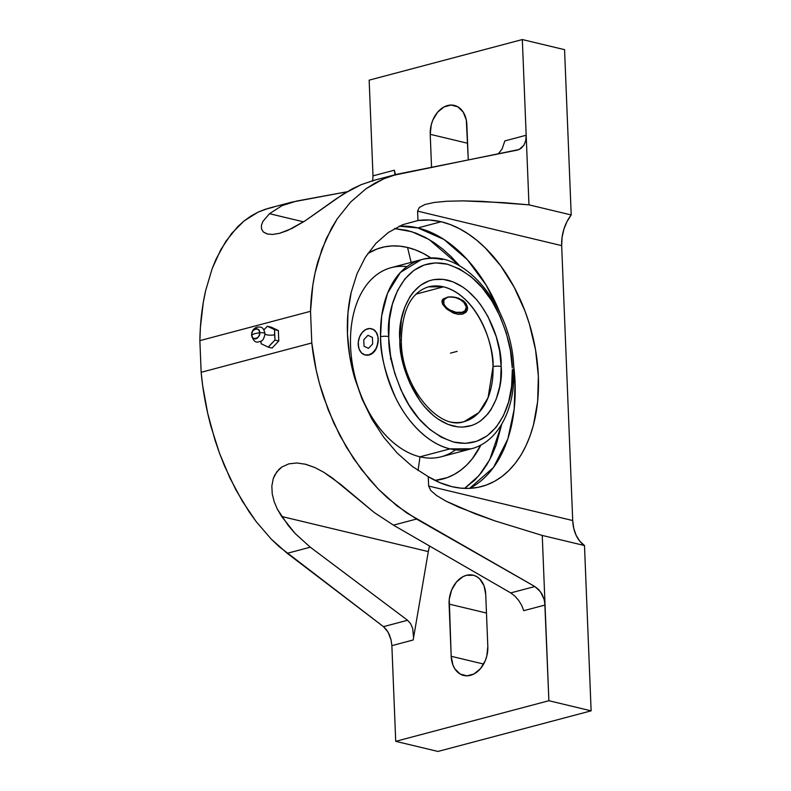 <?xml version="1.0" encoding="UTF-8"?>
<svg xmlns="http://www.w3.org/2000/svg" width="791" height="791" viewBox="0 0 791 791"><rect width="100%" height="100%" fill="white"/><g stroke="black" fill="none" stroke-linecap="round" stroke-linejoin="round"><path stroke-width="1.19" d="M265.044 333.921A6.476 1.622 177.7 0 0 274.645 334.83L274.546 329.639L278.363 330.549L278.778 340.99L274.971 340.081L271.501 343.581L268.258 347.13L272.074 348.05L268.258 347.13L261.129 343.749L260.961 341.129L261.129 343.749L268.258 347.13L274.971 340.081L274.645 334.83A6.476 1.622 -2.3 0 1 265.074 334M417.875 227.927L443.87 239.416L467.313 259.646L486.158 285.146L499.744 312.326A136.912 88.009 75.2 0 0 417.875 227.927L441.18 221.747A136.912 88.009 -104.8 0 1 536.209 353.903A136.912 88.009 -104.8 0 1 481.59 486.524A136.912 88.009 -104.8 0 1 451.819 486.623A136.912 88.009 -104.8 0 1 428.257 476.657L412.279 466.423L397.28 453.144L383.675 437.196L371.819 418.993L362.051 399.02L354.605 377.841C350.423 363.168 348.05 348.584 347.467 334.089C346.883 319.594 348.119 305.702 351.174 292.423L357.018 273.775L365.333 257.283L375.893 243.371L388.421 232.425L402.57 224.733L417.974 220.511A136.912 88.009 -104.8 0 1 441.18 221.747L417.875 227.927A136.912 88.009 75.2 0 0 399.129 226.226L417.875 227.927M513.488 364.157L515.06 382.36A215.854 54.104 177.7 0 0 513.567 382.755A215.854 54.104 -2.3 0 1 515.06 382.36A136.912 88.009 75.2 0 0 513.488 364.157M459.868 266.033L429.009 239.446L411.804 231.714L394.541 228.579L406.861 230.339L415.928 233.147L424.955 237.201L433.864 242.481L442.555 248.908L450.959 256.442L459.868 266.033M251.884 334.811A4.321 1.078 177.7 0 0 251.597 335.255A4.321 1.078 -2.3 0 1 251.884 334.811C250.282 329.214 260.684 326.456 259.557 332.774A5.181 3.757 -76.5 0 0 255.523 328.779A5.181 3.757 -76.5 0 0 251.884 334.811L254.9 333.594L251.884 334.811A5.181 3.757 -76.5 0 0 255.918 338.805A5.181 3.757 -76.5 0 0 259.557 332.774L254.9 333.594L259.557 332.774C261.168 338.37 250.757 341.129 251.884 334.811M265.034 333.594A4.321 1.078 177.7 0 0 259.557 332.774A4.321 1.078 -2.3 0 1 265.034 333.594C263.106 325.576 260.11 327.237 257.075 327.098C253.446 328.473 251.617 331.182 251.587 335.226C253.179 340.694 255.503 342.918 258.558 341.91C260.615 340.98 263.383 342.414 265.034 333.604M388.678 336.64L388.737 338.34C388.539 353.785 393.424 372.68 403.38 395.016C415.067 419.131 431.965 434.842 454.064 442.159C499.151 451.77 515.356 395.984 512.321 369.605A5.755 1.523 -1.5 0 1 513.814 370.584A5.755 1.523 178.5 0 0 512.321 369.605L511.609 386.502L508.583 402.135L503.343 415.898L496.105 427.288L487.137 435.851L476.775 441.279L465.415 443.365L453.48 442.021L441.447 437.304L429.75 429.384L418.835 418.577L409.135 405.279L400.997 390.003L394.739 373.332L390.596 355.881L388.737 338.34L389.38 319.742L392.415 304.12L397.646 290.346L404.883 278.966L413.861 270.393L424.223 264.965L435.584 262.879L447.508 264.224L459.551 268.95L471.248 276.86L482.154 287.677L491.864 300.966L500.001 316.242L506.26 332.922L510.393 350.364L512.261 367.914C512.449 352.46 507.565 333.565 497.618 311.229C485.931 287.113 469.033 271.402 446.935 264.085C401.838 254.475 385.642 310.26 388.678 336.64A5.755 1.523 178.5 0 0 380.55 336.739A5.755 1.523 -1.5 0 1 388.678 336.64M512.36 371.641A5.755 1.523 178.5 0 0 513.814 370.584C515.208 408.848 498.29 442.001 471.298 448.794L450.03 448.863C427.555 443.88 406.396 420.654 395.53 397.478C385.088 373.312 380.095 353.073 380.55 336.739A97.807 62.875 -104.8 0 1 421.168 259.715A97.807 62.875 -104.8 0 1 442.436 259.646M443.524 286.826L428.376 286.876A69.707 44.8 -104.8 0 1 443.524 286.826A69.707 44.8 -104.8 0 1 493.04 366.668C494.484 347.387 478.595 296.141 443.524 286.826L416.007 294.123L443.524 286.826M428.376 286.876C410.974 292.472 401.957 310.398 401.314 340.654C401.047 386.453 439.054 431.233 464.099 421.633L478.901 412.546L488.067 397.715L493.04 366.668A5.755 1.523 -1.6 0 1 501.168 366.559C503.768 388.46 490.034 434.457 452.966 426.003C415.839 415.73 398.733 361.962 399.87 341L399.821 339.685A5.755 1.523 -1.6 0 1 401.314 340.654A5.755 1.523 178.4 0 0 399.821 339.685C397.23 317.784 410.954 271.797 448.022 280.241C485.15 290.515 502.265 344.283 501.128 365.244L501.168 366.559A5.755 1.523 178.4 0 0 493.04 366.668A69.707 44.8 -104.8 0 1 464.099 421.633A69.707 44.8 -104.8 0 1 448.942 421.672M469.607 488.363A136.912 88.009 75.2 0 0 515.06 382.36L514.16 409.382L507.842 438.965L493.515 467.441L469.607 488.363M455.507 449.842A97.807 62.875 -104.8 0 1 420.001 456.822A97.807 62.875 75.2 0 0 441.269 456.763L471.298 448.794A97.807 62.875 -104.8 0 1 450.03 448.863L420.001 456.822L450.03 448.863A97.807 62.875 -104.8 0 1 380.55 336.739L381.667 315.876L387.55 293.224L400.414 272.43L421.168 259.715L391.13 267.674A97.807 62.875 75.2 0 0 352.114 362.416A97.807 62.875 75.2 0 0 420.001 456.822L418.063 470.556L420.001 456.822A97.807 62.875 -104.8 0 1 350.789 350.472A97.807 62.875 -104.8 0 1 406.93 266.626M407.553 247.464A119.718 76.954 75.2 0 0 367.795 253.496L377.169 248.928L384.436 246.871L391.97 245.942L399.702 246.139L407.553 247.464L411.142 262.375L407.553 247.464A119.718 76.954 75.2 0 1 431.392 258.252L423.314 253.446L415.453 249.916L407.553 247.464M358.55 346.992L358.323 341.88L359.628 336.778L362.238 332.447L365.758 329.54L369.654 328.512L373.332 329.501L376.239 332.378L377.92 336.679L378.147 341.781L375.972 349.246L373.075 352.984L369.387 355.021L365.432 355.03L367.4 355.288L371.295 354.249L374.647 351.293L377.01 346.913L378.207 339.181L377.653 344.372L375.656 349.177L372.531 352.865L368.744 354.872L364.878 354.892L361.527 352.924L359.193 349.266L358.234 344.471A13.487 9.769 -76.5 0 0 364.918 354.902A13.487 9.769 -76.5 0 0 378.207 339.181A13.487 9.769 -76.5 0 0 371.523 328.749A13.487 9.769 -76.5 0 0 358.234 344.471L358.343 341.89M377.94 336.669L378.207 339.181L377.94 336.669M376.417 332.408L377.337 334.385L376.417 332.408M373.757 329.6L375.221 330.786L373.757 329.6M448.517 296.951L443.237 298.85L441.902 301.173L442.495 304.11L446.668 309.024L453.352 313.058L458.207 314.373L462.587 314.146L465.859 312.346L467.481 309.321L467.57 307.521L466.255 303.833L463.081 300.54L456.031 297.426L448.517 296.951L453.431 296.981L458.562 298.177L464.881 302.103L467.57 307.521L467.481 309.321L465.859 312.346L462.587 314.146L458.207 314.373L453.352 313.058L446.668 309.024L442.495 304.11L441.902 301.173L443.237 298.85L448.517 296.951M441.902 301.173L442.327 299.918M463.239 312.514L462.587 314.146L463.239 312.514A13.487 7.811 -158.3 0 0 467.392 309.676A13.487 7.811 -158.3 0 1 463.239 312.514L462.122 312.247L463.239 312.514A13.487 7.811 -158.3 0 1 448.833 309.676A13.487 7.811 -158.3 0 1 442.396 299.809A13.487 7.811 -158.3 0 0 448.833 309.676A13.487 7.811 -158.3 0 0 463.239 312.514M390.398 358.827L391.061 358.412L390.398 358.827M447.587 297.08L447.647 297.238A12.053 6.981 21.7 0 1 463.813 302.38A12.053 6.981 21.7 0 1 462.122 312.247L464.989 310.774L466.324 306.948L463.813 302.38L460.362 299.69L456.081 297.762L451.612 296.902L447.647 297.238L443.909 299.819L443.87 304.06L445.966 307.116L449.407 309.805L455.942 312.297L462.122 312.247A12.053 6.981 21.7 0 1 445.966 307.116A12.053 6.981 21.7 0 1 447.647 297.238L447.587 297.08M467.184 310.319L466.898 310.952M399.821 339.685L400.394 348.169L402.866 362.585L409.926 383.368L420.436 401.571L424.559 406.792L433.508 415.651L438.244 419.21L448.022 424.411L457.89 426.903L462.745 427.1L472.059 425.38L476.429 423.482L480.562 420.921L487.909 413.881L491.073 409.481L496.204 399.109L499.596 386.997L500.604 380.422L501.168 366.559L499.596 350.858L496.204 336.551L487.909 316.44L480.562 304.673L476.439 299.453L467.491 290.594L462.755 287.034L452.976 281.833L443.098 279.352L433.508 279.658L428.93 280.864L420.436 285.324L413.08 292.363L409.926 296.763L404.794 307.135L401.393 319.257L399.821 339.685M435.04 480.414A119.718 76.954 75.2 0 0 480.898 444.997L472.296 458.76L466.759 464.999L460.698 470.25L454.172 474.471L447.241 477.626L435.04 480.414M501.781 424.134L496.046 445.412L491.844 455.487L486.87 464.673L481.185 472.88L474.827 480.038L464.574 488.393L478.911 475.648L489.728 459.67L501.781 424.134M274.546 329.639L267.417 326.258L263.887 329.817L267.417 326.258L271.234 327.167L278.363 330.549L274.546 329.639L267.417 326.258L271.234 327.167L278.363 330.549L278.778 340.99L272.074 348.05L278.778 340.99L274.971 340.081L274.546 329.639M373.856 180.368L361.072 184.708L351.995 188.98L336.254 198.768L304.911 220.986L287.598 230.497L279.539 233.325L272.539 234.472L267.071 233.948L263.363 231.99L261.514 228.985L261.435 225.346L262.909 221.411L269.504 213.689L303.566 221.846L269.504 213.689L281.962 205.68L291.711 202.15L268.653 208.26L258.074 212.126L244.033 220.986L231.506 233.592L220.778 249.679L212.077 268.881L205.611 290.772C202.031 306.483 200.123 323.104 199.876 340.634L310.527 311.298C311.001 293.708 313.523 276.929 318.091 260.951L326.297 238.605L337.233 218.81L350.66 202.002L366.263 188.574L383.714 178.815L396.835 174.277L517.304 150.102L521.042 148.421L523.949 145.149L525.718 140.6L526.173 135.251L522.327 39.55L369.16 80.158L522.327 39.55L564.566 49.665L571.211 214.954L564.566 49.665L522.327 39.55L526.173 135.251L504.866 140.897L502.038 149.084L498.221 153.899L502.038 149.084L504.866 140.897L526.173 135.251L528.971 204.849L571.211 214.954L566.959 221.688L563.864 229.311L562.065 237.438L561.669 245.625L572.714 520.537L573.752 528.339L576.155 535.349L579.793 541.192L584.49 545.543L542.25 535.438L494.85 520.854L475.322 513.893L445.946 501.128L436.484 495.473L430.69 490.43L428.633 486.04L572.714 520.537L428.633 486.04L428.257 476.657L439.984 482.698L451.819 486.623L460.797 488.136L469.636 488.363L478.258 487.305L486.574 484.952L494.494 481.353L501.959 476.518L508.89 470.507L515.218 463.378L520.893 455.201L525.837 446.045L530.029 436.009L533.411 425.182L537.643 401.591L538.364 376.18L535.566 349.919L529.337 323.816L525.016 311.15L514.14 287.163L500.673 265.756L485.11 247.751L476.746 240.246L468.074 233.829L459.205 228.579L450.208 224.535L441.18 221.747L429.434 220.017L417.974 220.511L417.599 211.128L561.669 245.625L417.599 211.128L419.319 207.469L424.797 204.572L433.952 202.496L446.658 201.26L462.755 200.874L482.016 201.349L528.971 204.849L571.211 214.954A35.971 26.044 -76.5 0 0 561.669 245.625L572.714 520.537A35.971 26.044 -76.5 0 0 584.49 545.543L591.124 710.842L437.957 751.45L395.718 741.335L437.957 751.45L591.124 710.842L548.885 700.727L591.124 710.842L584.49 545.543L542.25 535.438L548.885 700.727L395.718 741.335L391.871 645.644L391.1 639.998L391.871 645.644L413.179 639.988L428.317 551.594L281.665 516.483L428.317 551.594L429.513 545.988A51.712 37.434 -76.5 0 0 428.317 551.594L413.179 639.988L391.871 645.644L395.718 741.335L548.885 700.727L544.762 602.218L544.139 599.42L545.039 605.036L523.731 610.682L521.684 605.372L518.609 600.31L514.832 596.019L510.739 592.914L534.835 586.527L538.77 589.671L541.973 594.12L544.139 599.42L540.48 591.757L534.835 586.527L416.511 519.034L393.443 525.145L510.739 592.914L534.835 586.527L406.564 512.845L387.422 497.846L378.335 489.115L369.644 479.633L353.636 458.622L339.754 435.277L328.295 410.104L319.515 383.675L316.202 370.178L311.792 342.968L310.527 311.298L312.791 285.363L315.075 272.935L321.838 249.491L331.439 228.352L337.233 218.81L350.66 202.002L366.263 188.574L374.786 183.225L383.714 178.815L393.008 175.384L519.252 149.479L523.949 145.149L525.718 140.6L526.173 135.251L528.971 204.849L504.183 202.674L462.755 200.874L446.658 201.26L433.952 202.496L424.797 204.572L419.319 207.469L417.599 211.128L417.974 220.511L402.57 224.733L388.421 232.425L375.893 243.371L365.333 257.283L357.018 273.775L351.174 292.423L347.961 312.702L347.467 334.089L349.701 355.999L354.605 377.841L362.051 399.02L371.819 418.993L383.675 437.196L397.28 453.144L412.279 466.423L428.257 476.657L428.633 486.04L430.69 490.43L436.484 495.473L445.946 501.128L458.948 507.288L494.85 520.854L542.25 535.438L545.039 605.036L523.731 610.682L521.684 605.372L518.609 600.31L514.832 596.019L510.739 592.914L393.443 525.145L416.511 519.034L396.845 505.765L378.335 489.115L361.398 469.449L346.409 447.212L333.703 422.878L323.559 397.013C317.626 379.027 313.701 361.012 311.792 342.968L201.141 372.304L199.876 340.634L310.527 311.298L311.792 342.968L201.141 372.304C202.822 390.408 206.135 408.581 211.078 426.833L219.483 453.164L229.954 478.08L242.254 501.039L256.106 521.526L271.204 539.076L287.222 553.314L310.29 547.194L295.132 533.5L288.171 525.382L277.384 509.246L274.161 501.652L272.213 493.782L271.847 485.99L273.271 478.535L276.652 472L281.932 466.957L288.863 463.852L297.011 462.982L305.801 464.297L314.828 467.53L323.737 472.237L340.348 484.112L374.242 512.519L393.443 525.145L374.242 512.519L332.24 477.883L323.737 472.237L314.828 467.53L304.93 464.08M273.32 207.222L265.568 209.17L258.074 212.126L250.885 216.072L244.033 220.986L237.567 226.839L225.9 241.225L216.161 258.914L212.077 268.881L205.611 290.772L203.257 302.577L200.38 327.573L199.876 340.634L201.141 372.304L202.723 385.978L207.707 413.317L215.004 440.142L219.483 453.164L224.476 465.84L235.886 489.847L248.997 511.619L256.106 521.526L271.204 539.076L279.124 546.63L383.467 626.65L388.084 632.157L391.1 639.998L389.31 634.6L386.67 629.992L383.467 626.65L407.573 620.263L310.29 547.194L287.222 553.314L383.467 626.65L407.573 620.263L410.608 623.644L412.675 628.4L413.525 637.012L412.675 628.4L410.608 623.644L407.573 620.263L310.29 547.194L295.132 533.5L281.665 516.483L277.384 509.246L274.161 501.652L272.213 493.782L271.847 485.99L273.271 478.535L274.714 475.134L279.065 469.261L281.932 466.957L288.863 463.852L297.011 462.982L305.801 464.297M487.82 646.583L486.791 656.105L485.269 660.693L480.473 668.632L474.017 673.952L466.878 675.85L460.125 674.021L454.805 668.761L452.946 665.073L451.186 656.293L449.258 599.331L451.641 589.977L456.437 582.038L462.893 576.718L466.443 575.314L473.532 575.275L476.785 576.649L479.682 578.883L483.963 585.597L485.723 594.377L487.82 646.583A24.729 17.906 103.5 0 1 463.744 675.484A24.729 17.906 103.5 0 1 451.186 656.293L449.09 604.097A24.729 17.906 103.5 0 1 473.166 575.186A24.729 17.906 103.5 0 1 485.723 594.377L487.82 646.583M486.475 613.045L449.09 604.097L486.475 613.045M483.637 664.054L451.186 656.293L483.637 664.054M517.828 149.974L517.304 150.102M291.711 202.15L346.982 191.778L296.388 201.102L281.962 205.68L269.504 213.689L262.909 221.411L261.435 225.346L261.514 228.985L263.363 231.99L267.546 234.077M395.134 175.216L394.314 170.203L395.54 174.623L394.314 170.203L395.134 175.216M454.301 105.401A24.729 17.906 103.5 0 0 430.225 134.312L467.6 143.26L430.225 134.312L431.54 167.178L430.225 134.312L431.253 124.78L432.776 120.202L437.561 112.253L444.028 106.933L451.167 105.045L457.91 106.864L463.229 112.124L466.314 120.024L468.272 159.861L466.848 124.592A24.729 17.906 103.5 0 0 454.301 105.401L454.331 105.411M372.67 181.169L372.996 175.859L394.314 170.203L372.996 175.859L372.67 181.169M396.835 174.277L373.777 180.397L361.072 184.708L343.076 194.191L304.911 220.986L291.859 228.52L279.539 233.325L272.539 234.472L267.071 233.948M369.16 80.158L372.996 175.859L369.16 80.158M450.494 353.122L457.158 351.362M372.68 343.937L372.413 337.421L367.963 335.305L363.761 339.715L364.028 346.231L368.487 348.347L372.68 343.937L372.413 337.421L367.963 335.305L363.761 339.715L364.028 346.231L368.487 348.347L372.68 343.937M421.168 259.715C464.268 246.456 513.646 308.994 513.814 370.574M371.365 328.71L371.908 328.838"/></g></svg>
